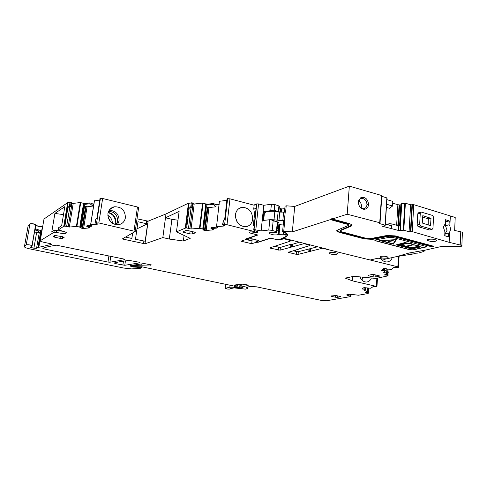 <?xml version="1.0" encoding="UTF-8"?>
<svg xmlns="http://www.w3.org/2000/svg" width="487" height="487" viewBox="0 0 487 487"><rect width="100%" height="100%" fill="white"/><g stroke="black" fill="none" stroke-linecap="round" stroke-linejoin="round"><path stroke-width="0.73" d="M112.345 223.283C112.308 219.832 110.805 217.184 107.828 215.333M110.823 222.054L108.096 217.257M110.117 221.287L108.388 218.243M184.068 235.452L183.356 241.016L169.312 239.05L162.835 237.571L144.974 243.829L122.286 238.965L135.209 231.447L98.843 222.967L102.629 198.501L137.456 206.987L138.698 207.791M107.925 213.623C108.644 209.994 110.732 207.718 114.183 206.792C121.446 206.598 125.189 210.244 125.403 217.738C124.654 221.561 122.42 223.886 118.7 224.702C111.645 224.604 108.053 220.909 107.925 213.623M387.841 275.271L387.707 272.854L387.555 275.234L388.078 275.465L387.421 275.977L376.049 278.454L353.958 276.306L345.283 278.101L352.265 280.81L376.944 286.52L373.097 286.648L370.784 288.249L363.88 287.622L362.212 288.986L365.737 289.4L364.453 290.429M387.555 275.234L384.487 274.954L386.781 273.122L383.677 272.355L385.29 270.851L381.327 270.382L383.409 268.641L385.521 268.495L387.506 269.116L391.56 269.299L394.074 267.29L398.445 267.351L397.836 266.821L324.945 248.857L320.592 248.705L298.068 254.427L296.419 254.366L288.188 252.339L298.951 249.076L299.067 248.595M310.055 244.73L309.878 245.515L299.036 248.912M310.012 245.247L304.965 243.932L305.002 243.482M283.55 238.192L283.507 238.642L290.386 240.529L290.1 241.211L270.108 247.773L270.529 248.212L280.122 250.154L303.212 243.871L304.965 243.932M283.507 238.642L281.389 238.697L282.143 239.44L280.969 240.048L278.059 239.896M254.567 230.369L254.36 231.849L250.3 231.922L249.137 232.737L257.55 234.941L245.205 239.129L245.235 239.762L241.004 241.193L251.718 243.737L256.016 242.343L258.207 242.252L270.796 238.161L278.053 239.951M254.439 231.569L227.015 224.72L222.888 224.677L222.498 224.878L225.213 225.913L216.538 226.692L217.464 227.685L216.965 228.074L217.05 227.344M207.425 204.083L205.672 203.907L207.401 204.29L213.355 203.426L216.112 204.747L215.924 206.811L208.947 207.565L206.354 206.689L203.505 230.101L206.178 230.479L213.726 229.821L210.932 228.604L216.965 228.074M203.505 230.101L203.249 229.255L199.999 228.269L191.056 228.975L186.679 227.965L185.279 228.16L176.458 231.861L190.216 238.35L183.356 241.016M98.843 222.967L95.16 222.924L97.917 224.105L90.673 224.854L92.153 225.871L91.83 226.169L91.903 225.712M85.091 203.481L83.435 203.31L85.061 203.676L90.071 202.854L93.2 204.108L92.932 206.062L87.076 206.78L84.586 205.952L81.031 228.117L83.618 228.482L89.949 227.843L86.783 226.68L91.83 226.169M81.031 228.117L80.331 227.313L76.891 226.37L69.349 227.052L64.893 226.096L63.754 226.285L58.416 229.834L66.226 232.366C66.701 233.644 64.223 233.827 58.805 232.908L53.935 232.311L40.251 240.718L40.263 241.138L42.917 242.088L50.545 243.683L51.762 244.383L37.925 247.506L36.555 248.315L33.895 248.218L30.334 247.299L31.978 245.698C29.957 244.809 28.045 244.529 26.237 244.851L24.478 246.422L24.587 247.061C25.403 247.719 27.15 248.327 29.835 248.894L123.868 268.063L131.545 268.897L140.189 268.355L141.321 267.899L139.434 267.345L133.347 267.01L130.175 266.066L130.486 265.61L144.115 263.534L151.439 264.958L141.705 265.202C138.205 265.19 135.684 265.464 134.156 266.012L133.353 266.383L134.223 266.62L142.094 266.858L235.264 286.313L237.54 286.131L234.521 285.297L235.099 284.944L242.246 284.146L247.573 284.95L248.187 285.431L241.01 287.123L243.05 287.78L241.923 288.109L234.46 287.233L229.827 287.202L225.189 288.322L227.064 288.98C229.103 289.223 230.065 289.156 229.955 288.767L234.07 287.89L245.43 289.126L247.804 288.407L246.233 287.373L249.959 286.502L256.521 286.825L322.035 300.552L326.333 300.777L350.634 296.583L350.896 296.346L346.847 295.14C346.951 294.154 349.508 294.026 354.524 294.757L358.475 295.232L368.111 293.521L368.403 292.961L365.42 292.675L367.259 291.196L364.44 290.569M336.986 254.354L337.54 253.453C335.421 252.497 332.895 252.223 329.973 252.637L329.437 253.526C331.537 254.476 334.058 254.75 336.986 254.354M123.826 259.035L56.535 245.205C50.879 246.002 46.289 247.019 42.771 248.26L43.982 248.924L107.986 262.079L109.904 262.231L124.775 259.656L123.826 259.035M368.385 275.277L371.843 274.571L374.491 274.686L379.543 275.965L375.739 277.006L373.127 276.89L368.72 275.855L368.081 275.618L368.385 275.277M138.984 262.207L129.232 260.417C123.26 261.069 118.268 261.915 114.25 262.968L115.194 263.558L124.788 265.293L139.879 262.816L138.984 262.207M54.714 235.44L53.101 236.414L54.441 237.132L60.029 238.332L62.433 238.411L64.101 237.461L62.786 236.737L54.714 235.44L54.441 237.132M331.19 295.95L330.959 296.181L331.58 296.394L335.482 297.228L337.71 297.344L340.766 296.62L336.231 295.56L331.19 295.95M195.22 232.877L195.293 232.476L194.234 232.062L188.512 230.71L185.699 230.625L183.033 231.727L182.966 232.116L189.729 233.87L192.505 233.955L195.22 232.877L195.269 232.457M102.629 198.501L99.975 198.611M162.835 237.571L166.006 213.945L148.139 221.147L137.017 218.815M166.006 213.945L188.463 203.189L192.505 202.957M205.672 203.907L202.592 203.073L194.063 204.029L192.535 203.322M216.112 204.747L219.162 204.412M226.881 200.334L219.4 201.283L216.538 226.692M254.159 205.222L229.98 198.836L227.624 198.641L226.972 199.006M28.167 225.566L29.951 223.795C31.765 223.411 33.664 223.703 35.654 224.665L35.855 225.164C37.59 226.145 39.776 226.571 42.412 226.449L42.722 226.394M43.994 219.01L67.675 202.635L70.043 202.251L71.279 202.689M83.435 203.31L80.264 202.525L73.111 203.432L71.279 202.72L70.883 205.1M93.2 204.108L93.869 204.023M99.786 200.023L94.393 200.906M387.993 272.89L388.078 275.465M387.707 272.854L387.354 272.671L387.189 275.234M386.836 272.093L387.354 272.671M387.037 275.258L384.827 274.686M384.079 271.843L384.249 272.55M385.29 270.851L385.351 270.005L382.922 269.049M292.973 250.775L298.318 251.718L317.974 246.684M292.346 247.043L292.608 244.249L291.762 244.261L290.916 244.279L290.654 247.073M274.668 246.392L280.39 247.42L290.916 244.279M256.016 242.343L256.077 241.777M258.207 242.252L258.238 241.929M251.718 243.737L252.229 238.916M245.284 239.348L250.945 240.706L252.132 239.854M245.235 239.762L245.308 239.093M254.165 225.95L253.331 225.493L253.605 222.9L254.865 211.06L255.748 211.048M254.025 230.016L253.885 231.343M222.498 224.878L223.308 221.049L222.888 224.677M210.932 228.604L211.017 227.666L216.818 227.155M206.354 206.689L203.414 230.059M215.924 206.811L213.263 204.345L207.31 205.003L205.593 204.558L206.208 205.252M192.426 204.199L194.063 204.029M192.298 202.86L191.86 207.626L191.135 207.292L189.181 208.253L186.679 227.965M169.312 239.05L171.911 219.345L165.489 217.799L179.119 211.401L176.458 231.861M171.911 219.345L177.974 220.215M94.928 223.119L95.695 219.497L95.16 222.924M86.783 226.68L86.899 225.798L91.276 225.347M84.586 205.952L80.927 228.08M92.932 206.062L89.949 203.724L84.951 204.351L83.338 203.931L84.05 204.473L84.482 205.873M71.132 203.463L71.973 203.816L73.111 203.432M70.944 202.318L70.725 206.835L69.909 206.525L67.979 207.432L64.893 226.096M63.493 214.633L54.903 213.422L64.826 206.634L61.66 225.658L58.72 227.679M54.903 213.422L51.799 231.788L54.288 230.241L64.284 231.428M351.017 294.769L349.879 294.27M368.403 292.961L368.823 290.337L368.635 293.119M368.549 290.83L367.983 290.636L367.825 292.924M367.35 289.905L367.983 290.636M367.697 292.943L365.755 292.413M364.873 290.094L364.982 290.745M365.737 289.4L365.798 288.645L363.661 287.799M352.265 280.81L352.576 276.592M93.169 204.303L90.071 202.854M69.349 227.052L73.19 203.615L71.224 202.902M70.913 202.513L70.043 202.251M216.088 204.948L213.355 203.426M191.056 228.975L194.167 204.223L192.511 203.523M192.274 203.061L191.33 202.787M388.279 272.355L387.962 271.052L387.908 271.49L386.861 271.764M292.608 244.249L299.639 242.161M223.308 221.049L225.116 218.98L227.459 198.659M191.963 205.508L189.181 208.253M95.695 219.497L97.297 217.543L100.285 198.331M70.536 204.832L67.979 207.432M368.823 290.337L368.586 289.132L368.543 289.503L367.356 289.771M295.232 251.316L295.341 250.105M295.627 251.414L295.761 249.983M380.791 258.573C382.551 260.898 384.62 262.03 387.007 261.963C389.484 261.708 391.256 260.241 392.315 257.562M252.692 219.193C252.376 211.516 248.796 207.572 241.954 207.346C238.271 208.144 236.092 210.627 235.416 214.797C235.665 222.328 239.135 226.309 245.832 226.741C249.721 226.041 252.01 223.521 252.692 219.193M146.295 223.679L137.991 221.731L135.489 239.281L145.175 241.248L147.61 223.777L146.295 223.679L146.654 221.092M136.981 228.835L147.61 223.777M125.494 237.053L131.849 238.472L132.61 233.182M36.373 229.158L40.403 230.485L41.103 231.617L38.376 247.414M359.905 276.884C361.354 280.269 363.552 281.985 366.498 282.034C368.781 281.809 370.4 280.463 371.362 277.998M117.324 222.638L114.987 223.868M255.693 211.547L254.804 211.656M337.174 231.173L336.754 231.069M185.839 228.044L188.999 203.256L191.306 202.994L190.892 206.257M64.193 226.169L68.077 202.695L70.012 202.446L69.501 205.538M35.868 229.085L34.845 230.108L32.075 245.972M89.949 203.724L90.04 203.049M213.263 204.345L213.33 203.633M282.156 239.659L277.328 239.762L270.407 238.07L258.53 241.917L256.929 241.984L255.937 241.747L256.107 240.128M258.822 240.523L251.846 238.782L250.081 238.715L247.262 239.665L245.813 239.318L257.897 235.008L251.03 233.328L249.606 232.762L249.624 232.159M258.792 240.815L255.937 241.747M281.693 238.167L280.871 238.849L282.216 239.598M281.663 238.435L284.95 237.132L286.307 234.935L283.209 234.223L278.327 234.436C277.401 234.947 275.697 235.069 273.207 234.795L269.457 233.687C268.745 232.597 270.419 232.214 274.479 232.524L276.513 232.348L276.841 231.909L272.203 230.357L268.794 230.022L261.123 230.923L263.777 205.307L258.548 203.919L256.759 203.883L254.044 229.566L261.123 230.923M250.726 231.849L254.695 232.427L257.69 232.238L257.842 231.599L255.474 230.954L253.751 229.834L254.044 229.566M245.813 239.318L245.856 238.91M253.703 209.203L254.19 204.93L256.759 203.883M279.343 206.591L278.911 205.964L274.79 204.534L271.405 204.205L263.777 205.307M280.36 209.252L280.829 208.996L280.518 212.113M284.804 208.728L280.829 208.996M278.868 224.385L283.324 224.008M277.31 222.169L277.785 222.011L270.638 219.68L277.31 222.169L276.366 231.69M262.201 220.538L270.638 219.68M254.062 209.556L253.739 209.185L256.077 208.253L253.77 229.663M254.695 232.427L254.89 230.576M254.348 232.202L254.384 231.836M278.29 211.602L274.218 210.214L263.12 211.668M273.688 211.285L271.557 210.561M262.755 220.477L263.096 211.875M449.069 224.775L445.465 225.694L447.06 230.284L445.088 233.87L448.697 232.987L448.521 236.889L444.734 235.745L444.911 231.83L443.365 227.173L445.295 223.594L445.471 219.716L449.239 220.903L449.069 224.775L449.872 226.005L450.609 229.401L449.592 232.275L448.697 232.987M444.996 235.824L445.088 233.87M445.465 225.694L445.642 221.847L449.239 220.903M462.37 233.042L462.4 232.317L460.757 231.769L454.651 230.485L455.211 217.452L413.761 204.668L411.953 204.784L410.419 231.727L412.246 231.642L449.142 242.319L461.871 245.411C462.419 246.221 461.079 246.586 457.859 246.507L441.709 246.422L424.889 250.215L409.257 252.978L397.228 256.454L384.371 259.352L378.04 258.183L370.57 259.9M431.872 229.28L420.665 225.998L419.672 224.337L420.281 213.087L421.097 212.028L432.566 215.449L433.533 217.099L432.973 228.239L432.158 229.31L429.863 229.894M429.327 229.931L418.138 226.668L420.665 225.998M420.281 213.087L417.767 213.811L417.152 225.012L418.138 226.668M417.767 213.811L418.583 212.752L420.817 212.113M381.857 195.567L349.349 186.144L294.714 206.427L286.204 205.812L285.047 206.238L284.475 212.088M399.839 226.078L401.185 203.803L405.379 203.225L410.614 204.759L409.068 231.69L403.79 230.248L398.323 230.418L382.581 226.315L383.945 226.157L385.241 225.292L387.013 197.959L381.808 196.298M386.593 204.266L392.619 206.007L392.778 201.381L386.891 199.658M392.711 203.286L399.09 204.954L397.83 225.572M399.663 226.035L400.941 204.808L399.09 204.954M410.614 204.759L411.953 204.784M387.007 197.85L385.235 225.195L379.324 223.515L379.909 223.125L379.738 222.736L347.188 214.213L332.347 218.992L349.66 223.649L352.192 224.976L351.632 225.925L340.255 230.722L340.121 231.38L366.565 238.441L370.424 238.624L386.873 235.495L395.127 235.878L433.984 246.331L431.847 246.818L431.866 246.385L433.132 246.099M348.838 224.793L348.729 224.215L348.552 225.39L337.424 230.114L337.15 231.483L339.262 232.342L364.647 238.959L372.64 239.342L389.101 236.232L393.064 236.414L431.847 246.818M348.698 224.665L330.411 219.619L292.328 231.885L283.744 231.24L282.588 231.605L286.88 233.407L287.36 235.398L285.972 236.919L283.093 238.076L328.226 249.46M409.068 231.69L410.419 231.727M375.434 239.939L374.911 240.523L375.611 240.809L410.091 249.825L413.201 249.928L425.857 247.019L426.277 246.465L392.729 237.412L389.691 237.266L375.434 239.939M433.327 239.22C428.883 238.965 426.983 239.409 427.629 240.554L430.648 241.388C435.08 241.649 436.973 241.205 436.34 240.054L433.327 239.22M388.115 257.635L387.95 257.106C386.014 256.241 383.622 256.004 380.773 256.381L380.11 257.276C381.272 257.909 383.129 258.213 385.667 258.189L388.115 257.635M283.13 237.711L283.093 238.076M286.204 205.812L285.589 212.131L283.629 212.186L282.807 220.641L284.378 220.568L285.199 212.101M282.612 231.337L283.617 220.982L284.378 220.568M294.714 206.427L292.328 231.885M349.349 186.144L347.188 214.213M330.411 219.619L330.448 219.162L347.718 223.795L347.688 224.251M332.347 218.992L332.39 218.535L330.448 219.162M358.42 201.88L360.788 197.722C365.299 196.651 367.892 198.958 368.568 204.631C368.002 208.156 366.151 209.666 363.016 209.148C359.996 207.937 358.462 205.514 358.42 201.88M392.619 206.007L389.43 208.259L386.392 207.389M398.323 230.418L398.603 225.785L392.011 223.965L388.894 223.582L388.845 225.024M340.255 230.722L340.291 230.278L352.217 225.031M340.291 230.278L340.036 230.844M393.064 236.414L393.088 235.976L431.866 246.385M393.088 235.976L389.125 235.793L389.101 236.232M336.773 230.582L339.299 231.903L364.678 238.533L372.665 238.91L389.125 235.793M348.729 224.215L347.718 223.795M415.271 253.666L397.228 256.454M419.325 252.759C423.264 251.803 425.121 250.951 424.895 250.208M398.603 225.785L400.545 226.205L400.29 230.552M392.011 223.965L391.767 228.634M391.408 228.732L391.591 225.779L391.95 225.682M391.591 225.779L385.308 224.044M374.777 240.237L375.611 240.809M375.623 240.681L410.103 249.697L413.207 249.807L426.417 246.611M422.259 223.034L430.52 225.688L431.019 218.365L422.783 215.668L422.259 223.034M278.948 220.355L274.023 219.801L274.869 211.352L278.138 211.589L279.781 211.906L278.948 220.355L282.807 220.641M274.023 219.801L270.687 219.698M269.761 219.722L266.553 220.069M278.923 223.831L279.014 222.888L277.791 222.297L276.841 231.909M263.771 213.72L264.368 213.355L263.644 220.386M274.869 211.352C268.714 211.054 265.214 211.717 264.368 213.355M279.781 211.906L283.629 212.186M358.639 200.626L360.246 198.781L361.561 198.349C364.933 198.611 366.735 200.741 366.973 204.735C366.693 207.072 365.573 208.418 363.606 208.765L361.202 208.223M396.174 244.851L404.819 242.605L411.217 243.622L413.043 244.644L418.467 245.612L419.654 246.069L419.313 246.519L420.665 246.915L411.844 248.967L396.174 244.851L404.813 242.739L410.322 243.53L413.043 244.596M419.417 246.422L420.665 246.915M379.434 240.475L396.4 239.659L393.38 244.133L379.434 240.475L396.388 239.793M428.176 225L428.317 218.791L422.576 217.147M276.993 230.345L278.047 230.132L278.406 229.103L277.176 228.525M280.348 209.373L280.445 208.369L279.228 207.754M361.123 208.156L361.494 206.531C361.537 203.986 360.575 202.044 358.615 200.717M413.043 244.644L419.648 246.197M406.091 247.098L411.813 248.796L420.019 246.885L419.173 246.635L411.789 248.534L397.909 244.888L405.768 243.11L404.904 242.897L396.862 244.87L406.097 246.97L411.813 248.796M407.217 243.177L398.865 244.845L407.217 243.177M418.522 246.787L418.99 246.319L412.501 247.834L412.057 248.297L418.522 246.787L418.832 246.355M400.74 244.888L398.865 244.985L405.02 246.599L405.488 246.337L400.74 244.888M406.566 246.824L411.527 248.315L411.99 247.859L410.145 247.232L405.379 246.696L411.527 248.315M407.917 243.196L401.178 244.833L406.012 246.367L411.844 244.973L412.556 244.644L412.063 244.188L407.917 243.196M412.172 247.737L419.003 246.136L415.795 245.15L412.745 244.961L406.347 246.465L412.172 247.737L418.796 246.057M380.414 240.566L395.748 239.951L393.039 243.884L380.414 240.566M397.13 244.803L406.097 246.97M397.909 244.888L405.33 243.001M411.819 248.668L419.782 246.818M399.523 244.681L406.578 243.202M412.209 248.133L418.528 246.659M399.322 244.961L405.488 246.337M405.732 246.629L406.572 246.696M411.533 248.187L411.905 247.828M401.471 244.76L406.018 246.239L412.556 244.644M406.803 246.355L412.185 247.609M395.663 239.957L393.039 243.884M380.846 240.548L393.046 243.756M388.626 241.497L387.908 241.808L389.143 241.765L387.908 241.808M393.283 240.712L392.772 240.444L389.259 241.528L393.283 240.712L389.259 241.528M388.62 241.625L389.143 241.765M115.742 222.163C115.93 217.013 113.538 213.799 108.558 212.515L108.175 212.484M114.78 224.428L115.273 222.62C115.492 217.439 113.112 214.128 108.12 212.691M134.016 230.99L137.456 206.987M102.599 198.702L100.425 198.312M386.721 273.17L386.605 275.009M386.775 273.073L387.037 268.934L386.788 273.085M386.879 268.867L386.611 273.018M384.389 268.471L384.316 269.597M398.469 256.308L397.836 266.821M310.718 248.705L310.475 251.469M320.708 247.359L320.592 248.705M309.032 248.729L308.788 251.493M309.872 248.717L309.629 251.481M298.318 251.718L298.068 254.427M288.681 252.528L288.73 251.98M296.668 251.663L296.419 254.366M303.212 243.871L303.285 243.062M291.5 247.055L291.762 244.261M280.39 247.42L280.122 250.154M278.728 247.359L278.461 250.099M270.529 248.212L270.583 247.627M289.108 240.024L289.15 239.574M281.784 238.137L281.742 238.587M224.641 224.519L227.599 198.848L229.955 199.049L227.015 224.72M208.947 207.565L206.178 230.479M207.87 207.413L205.082 230.436M207.316 207.231L204.51 230.351M206.238 205.161L203.298 229.292L206.226 205.112M206.196 205.076L203.249 229.255M205.764 204.674L202.787 229.054M205.715 204.637L202.738 229.036M199.999 228.269L203.091 203.128M205.648 204.114L205.593 204.558M203.067 203.329L202.562 203.28L199.493 228.22M192.925 204.43L189.857 228.805M192.018 206.403L191.86 207.626M191.135 207.292L188.487 228.226M189.023 203.055L188.439 203.389L185.279 228.16M144.974 243.829L148.139 221.147M94.472 200.705L90.673 224.854M94.441 200.9L90.625 224.86M87.076 206.78L83.618 228.482M86.102 206.64L82.62 228.44M85.566 206.464L82.066 228.36M84.074 205.295L80.465 227.782M84.062 204.503L80.398 227.356M84.001 204.418L80.331 227.313M83.514 204.041L79.807 227.119M83.466 204.004L79.752 227.106M76.891 226.37L80.739 202.568M83.405 203.505L83.338 203.931M80.708 202.762L80.233 202.714L76.416 226.321M71.973 203.816L68.18 226.893M71.266 203.536L70.725 206.835M69.909 206.525L66.646 226.339M68.107 202.507L67.644 202.829L63.754 226.285M58.757 227.459L58.403 229.566M59.146 230.838L58.805 232.908M56.754 230.314L56.407 232.39M54.288 230.241L53.935 232.311M41.103 231.617L40.652 231.721L37.925 247.506M34.364 232.049L39.27 232.616L40.652 231.721L40.403 230.485M34.382 232.049L35.137 230.047L37.822 230.54L39.27 232.616L36.555 248.315M37.377 230.528L36.622 232.53L33.895 248.218M31.917 246.185L31.643 247.755M350.427 294.385L350.299 296.133M348.777 294.288L348.662 295.779M368.294 290.8L368.148 292.93M367.502 290.051L367.32 292.711M367.484 288.03L367.265 291.202L367.478 288.03M367.326 287.975L367.107 291.147M365.104 287.482L365.043 288.347M376.877 278.278L376.348 286.307M379.257 275.831L379.227 276.312M373.286 274.516L373.127 276.89M375.873 275.015L375.739 277.006M368.762 275.204L368.72 275.855M60.382 236.219L60.029 238.332M62.713 236.719L62.433 238.411M331.617 295.871L331.58 296.394M340.541 296.51L340.516 296.851M335.622 295.463L335.482 297.228M337.82 295.907L337.71 297.344M190.076 231.082L189.729 233.87M192.785 231.721L192.505 233.955M184.22 231.24L184.056 232.536M96.621 222.772L100.395 198.513L99.969 198.836L96.998 217.908M71.272 202.726L71.181 202.409M38.808 247.378L42.387 226.619C39.745 226.741 37.56 226.315 35.825 225.335L35.624 224.836C33.627 223.874 31.728 223.582 29.926 223.965L29.951 223.795M364.349 287.513L364.313 288.054M383.537 268.58L383.494 269.274M224.665 219.497L227.003 199.274L227.624 198.641M192.578 203L192.249 205.691M148.115 221.329L146.63 221.281M252.144 239.768L249.715 240.408M207.401 204.29L207.31 205.003M85.061 203.676L84.951 204.351M237.534 222.675L235.428 217.275M35.478 229.2L36.05 229.225L35.137 230.047M37.822 230.54L38.984 229.773M360.739 278.588L360.873 276.975M361.999 280.165L362.651 277.152M192.481 203.158L192.17 205.605M383.689 268.538L383.634 269.329M387.244 269.025L387.068 271.789M364.477 287.507L364.434 288.109M367.88 288.079L367.758 289.82M71.151 202.604L70.767 204.924M365.055 287.482L364.994 288.328M366.754 291.634L366.693 292.517M34.814 229.456L35.143 229.267M384.334 268.477L384.261 269.579M385.954 273.785L385.887 274.796M115.322 262.7L115.194 263.558M123.461 261.148L122.882 265.141M125.427 260.874L124.788 265.293M139.921 262.505L139.879 262.816M44.171 247.792L43.982 248.924M108.911 255.906L107.986 262.079M110.793 256.302L109.904 262.231M124.818 259.352L124.775 259.656M247.822 287.001L247.682 288.341M225.664 284.146L225.189 288.322M230.065 285.053L229.827 287.202M234.576 286.192L234.46 287.233M240.012 284.487L239.641 287.878M240.316 284.445L239.939 287.927M241.175 284.311L240.767 288.097M241.99 287.507L241.923 288.109M242.161 287.543L242.106 288.03M242.465 287.61L242.429 287.951M241.315 284.286L241.01 287.123M234.557 284.986L234.521 285.297M237.187 284.871L237.066 285.979M133.359 266.31L133.548 264.995L133.371 266.304M134.321 264.855L134.156 266.012M141.906 263.771L141.705 265.202M150.745 264.678L150.666 265.251M132.446 265.202L132.22 266.779M133.432 266.432L133.347 267.01M137.718 266.76L137.626 267.4M137.912 266.797L137.833 267.363M138.198 266.852L138.144 267.253M141.23 266.712L141.078 267.795M28.136 225.737L24.478 246.422M29.926 223.965L26.237 244.851M35.715 225.061L32.081 245.874M43.964 219.187L40.251 240.718M122.992 239.227L123.108 238.441M143.482 243.768L143.848 241.15M309.568 244.608L309.531 245.058M324.981 248.413L324.945 248.857M137.431 207.182L138.6 208.04M117.422 224.811L119.09 220.915C119.047 214.207 115.742 210.664 109.179 210.274M116.247 224.738L117.641 221.311C117.647 215.169 114.64 211.827 108.619 211.297M286.027 232.877L285.851 234.728M285.23 232.53L285.047 234.466M283.434 231.928L283.209 234.223M280.074 224.032L279.063 234.296M279.337 224.166L278.327 234.436M273.158 220.812L272.203 230.357M269.835 219.71L268.794 230.022M255.839 229.614L258.548 203.919M253.739 209.185L254.19 204.93M253.806 229.645L256.077 208.253M257.69 232.238L257.763 231.544M257.191 232.372L257.294 231.404M271.405 204.205L270.76 210.615M274.79 204.534L274.218 210.214M278.911 205.964L278.351 211.608M281.559 208.832L281.224 212.235M263.108 211.772L263.966 212.716M263.546 211.869L263.297 212.277M263.333 212.35L263.595 211.882M264.246 212.594L263.869 212.758M263.333 212.381L263.857 212.898M449.592 232.275L449.142 242.319M450.317 216.064L449.872 226.005M413.761 204.668L412.246 231.642M460.757 231.769L460.221 244.876M412.41 204.643L410.882 231.605M419.672 224.337L417.152 225.012M284.773 220.593L283.744 231.24M381.571 195.19L379.738 222.736M379.647 223.198L379.617 223.636M386.867 197.783L385.089 225.134M397.885 204.79L396.631 225.238M399.717 204.966L398.457 225.743M400.838 204.844L399.559 226.017M401.708 203.639L400.351 226.175M401.763 203.627L400.405 226.181M404.825 203.189L403.224 230.205M405.379 203.225L403.79 230.248M351.48 225.566L351.444 226.017M372.64 239.342L372.665 238.91M364.678 238.533L364.647 238.959M339.262 232.342L339.299 231.903M287.482 234.07L287.36 235.398M286.1 235.586L285.972 236.919M284.883 237.157L284.852 237.522M409.257 252.978L417.31 253.191M366.973 204.735L368.568 204.631M428.317 218.791L430.861 218.091M428.481 219.065L431.019 218.365M430.252 225.615L430.66 225.511M278.138 211.589L277.298 220.045M399.103 256.235L398.451 267.053M290.386 240.529L290.447 239.89M203.243 229.414L203.182 229.931M94.344 200.997L90.588 224.866M84.129 205.496L80.538 227.879M84.05 204.473L80.385 227.338M351.03 294.598L350.896 296.346M346.847 295.14L346.89 294.629M377.498 278.15L376.944 286.52M329.498 252.802L329.437 253.526M183.015 231.733L182.966 232.116M70.877 205.039L71.297 202.476M35.088 229.566L35.855 225.164M31.978 245.698L35.654 224.665M238.563 208.826L241.954 207.346M192.554 203.201L192.243 205.672M388.054 269.177L387.908 271.49M368.635 288.134L368.543 289.503M70.615 205.977L70.512 206.604M191.799 206.896L191.726 207.492M247.956 286.971L247.804 288.407M225.554 284.122L225.079 288.359M241.254 284.298L240.949 287.147M237.686 284.828L237.54 286.131M130.23 265.689L130.175 266.066M141.486 266.736L141.321 267.899M249.137 232.737L249.186 232.317M280.512 244.468L280.542 244.121M135.209 231.453L138.637 207.48M109.709 209.544L114.183 206.792M286.478 233.127L286.307 234.935M269.548 232.768L269.457 233.687M279.38 206.202L278.838 211.675M263.108 211.9L262.213 220.538M263.875 212.691L263.077 220.447M432.158 229.31L429.613 229.961M462.4 232.317L461.871 245.411M381.869 195.324L380.037 222.857M380.152 256.594L380.103 257.276M337.187 231.045L337.15 231.483M427.677 239.653L427.629 240.554M360.246 198.781L360.776 197.728M362.164 208.631L363.004 209.148M279.014 222.888L278.406 229.103M280.445 208.369L280.086 212.009M360.173 198.824L361.561 198.349"/></g></svg>
